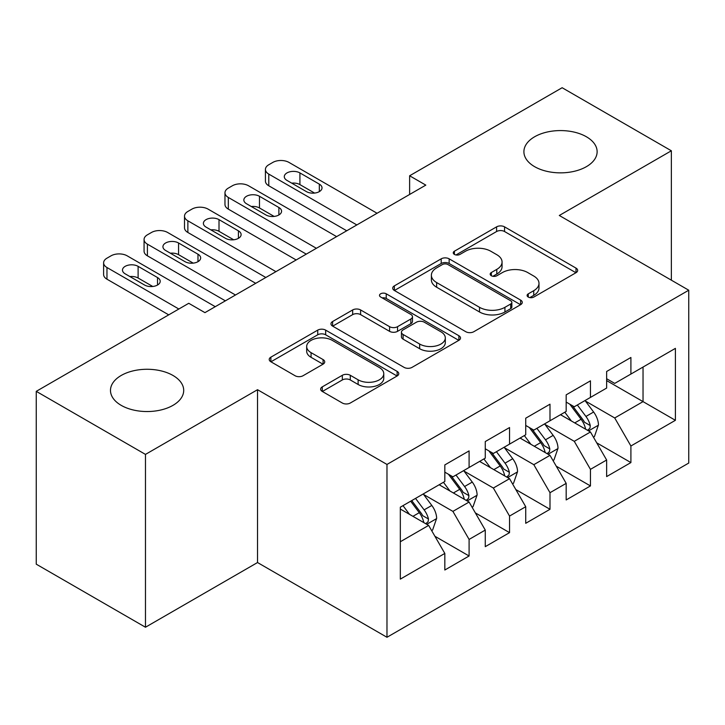<?xml version="1.0" encoding="UTF-8"?>
<svg xmlns="http://www.w3.org/2000/svg" width="725" height="725" viewBox="0 0 725 725"><rect width="100%" height="100%" fill="white"/><g stroke="black" fill="none" stroke-linecap="round" stroke-linejoin="round"><path stroke-width="1.09" d="M528.271 297.06A3.933 2.266 0 0 0 533.827 297.06L576.013 272.7A5.619 3.244 0 0 0 577.662 270.407A5.619 3.244 0 0 0 576.013 268.114L504.546 226.852A5.619 3.244 0 0 0 496.598 226.852L454.412 251.203A3.933 2.266 0 0 0 453.261 252.807A3.933 2.266 0 0 0 454.412 254.412A3.933 2.266 0 0 0 459.967 254.412L465.432 251.267A17.971 10.377 0 0 1 490.843 251.267L496.797 254.702A17.971 10.377 0 0 1 502.062 262.042A17.971 10.377 0 0 1 496.797 269.374L491.342 272.528A3.933 2.266 0 0 0 490.191 274.132A3.933 2.266 0 0 0 491.342 275.736A3.933 2.266 0 0 0 496.897 275.736L502.362 272.582A17.971 10.377 0 0 1 527.773 272.582L533.727 276.026A17.971 10.377 0 0 1 538.992 283.357A17.971 10.377 0 0 1 533.727 290.698L528.271 293.843A3.933 2.266 0 0 0 527.111 295.447A3.933 2.266 0 0 0 528.271 297.06L528.271 293.843M172.976 375.459A36.612 21.143 0 0 0 133.083 370.883A36.612 21.143 0 0 0 110.481 390.413A36.612 21.143 0 0 0 121.202 405.357A36.612 21.143 0 0 0 161.104 409.933A36.612 21.143 0 0 0 183.706 390.413A36.612 21.143 0 0 0 172.976 375.459M586.407 136.771A36.612 21.143 0 0 0 546.505 132.186A36.612 21.143 0 0 0 523.903 151.715A36.612 21.143 0 0 0 534.624 166.668A36.612 21.143 0 0 0 574.526 171.245A36.612 21.143 0 0 0 597.128 151.715A36.612 21.143 0 0 0 586.407 136.771M322.29 386.86A5.619 3.244 0 0 0 320.64 389.153A5.619 3.244 0 0 0 322.29 391.446L342.336 403.028A5.619 3.244 0 0 0 350.284 403.028L397.137 375.976A5.619 3.244 0 0 0 398.777 373.683A5.619 3.244 0 0 0 397.137 371.39L325.661 330.129A5.619 3.244 0 0 0 317.722 330.129L270.869 357.171A5.619 3.244 0 0 0 269.22 359.464A5.619 3.244 0 0 0 270.869 361.757L295.084 375.74A5.619 3.244 0 0 0 303.032 375.74L323.078 364.167A5.619 3.244 0 0 0 324.728 361.875A5.619 3.244 0 0 0 323.078 359.582L311.07 352.649A15.026 8.673 0 0 1 306.675 346.514A15.026 8.673 0 0 1 315.946 338.502A15.026 8.673 0 0 1 332.313 340.388L379.365 367.548A15.026 8.673 0 0 1 383.77 373.683A15.026 8.673 0 0 1 374.49 381.694A15.026 8.673 0 0 1 358.123 379.809L350.284 375.287A5.619 3.244 0 0 0 342.336 375.287L322.29 386.86L322.29 391.446M145.471 454.403L145.471 627.234L257.529 562.537L257.529 389.706L145.471 454.403L36.25 391.346L188.754 303.295L204.939 312.638L425.811 185.12L409.625 175.776L409.625 194.463M257.529 389.706L386.978 464.444L688.75 290.218L688.75 463.048L386.978 637.275L386.978 464.444M671.359 280.176L671.359 150.782L559.301 215.479L688.75 290.218M671.359 150.782L562.138 87.725L409.625 175.776M465.831 331.733A5.619 3.244 0 0 0 473.769 331.733L520.623 304.681A5.619 3.244 0 0 0 522.272 302.388A5.619 3.244 0 0 0 520.623 300.096L449.147 258.825A5.619 3.244 0 0 0 441.208 258.825L394.355 285.877A5.619 3.244 0 0 0 392.714 288.169A5.619 3.244 0 0 0 394.355 290.462L465.831 331.733M382.229 297.903A3.933 2.266 0 0 1 386.217 298.464L386.217 293.788L458.88 335.738A5.619 3.244 0 0 1 460.52 338.031A5.619 3.244 0 0 1 458.88 340.324L412.027 367.376A5.619 3.244 0 0 1 404.088 367.376L332.612 326.114L332.612 321.528A5.619 3.244 0 0 0 330.962 323.821A5.619 3.244 0 0 0 332.612 326.114M332.612 321.528L352.667 309.947A5.619 3.244 0 0 1 360.606 309.947L389.588 326.685A5.619 3.244 0 0 0 397.536 326.685L410.83 319.009A5.619 3.244 0 0 0 412.48 316.716A5.619 3.244 0 0 0 410.83 314.423L380.652 296.996A3.933 2.266 0 0 1 379.501 295.392A3.933 2.266 0 0 1 381.93 293.299A3.933 2.266 0 0 1 386.217 293.788M643.039 367.049L675.401 348.372L630.904 374.064L630.904 357.479L606.635 371.49L606.635 388.074L590.449 397.418L590.449 380.833L566.18 394.844L566.18 411.428L549.994 420.772L549.994 404.188L525.725 418.198L525.725 434.782L509.548 444.126L509.548 427.542L485.27 441.552L485.27 458.137L469.093 467.48L469.093 450.896L444.824 464.915L444.824 481.491L400.327 507.183L400.327 579.121L444.824 553.429L428.638 525.398L400.327 509.05M675.401 348.372L675.401 420.301L630.904 445.993L614.718 417.972L585.392 401.034M596.72 442.839L630.904 462.577L630.904 445.993M630.904 462.577L606.635 476.588L606.635 460.013L590.449 469.347L574.272 441.326L544.937 424.388M556.265 466.193L590.449 485.931L590.449 469.347M590.449 485.931L566.18 499.942L566.18 483.367L549.994 492.701L533.817 464.68L504.491 447.742M515.819 489.556L549.994 509.285L549.994 492.701M549.994 509.285L525.725 523.305L525.725 506.721L509.548 516.064L493.362 488.034L464.036 471.105M475.364 512.91L509.548 532.639L509.548 516.064M509.548 532.639L485.27 546.659L485.27 530.075L469.093 539.418L452.907 511.388L423.581 494.459M434.909 536.264L469.093 555.993L469.093 539.418M469.093 555.993L444.824 570.013L444.824 553.429M444.824 472.156L452.907 476.823L469.093 467.48M400.327 541.747L428.638 525.398M485.27 448.793L493.362 453.469L509.548 444.126M452.907 511.388L469.093 502.044L439.16 484.762M485.27 530.075L469.093 502.044M525.725 425.439L533.817 430.115L549.994 420.772M493.362 488.034L509.548 478.69L479.606 461.408M525.725 506.721L509.548 478.69M566.18 402.085L574.272 406.761L590.449 397.418M533.817 464.68L549.994 455.336L520.061 438.054M566.18 483.367L549.994 455.336M606.635 378.731L614.718 383.398L630.904 374.064M574.272 441.326L590.449 431.982L560.516 414.7M606.635 460.013L590.449 431.982M36.25 391.346L36.25 564.177L145.471 627.234M257.529 562.537L386.978 637.275M606.635 380.598L643.039 401.623L643.039 367.058M614.718 417.972L643.039 401.623L675.401 420.301M529.839 297.612L533.727 295.365A17.971 10.377 0 0 0 538.992 288.033L538.992 283.357M502.062 262.042L502.062 266.709A17.971 10.377 0 0 1 496.797 274.041L492.909 276.288M575.94 272.745L504.546 231.52A5.619 3.244 0 0 0 496.598 231.52L455.98 254.973M520.55 304.718L449.147 263.501A5.619 3.244 0 0 0 441.208 263.501L394.427 290.507M510.699 303.993A3.933 2.266 0 0 0 511.85 302.388A3.933 2.266 0 0 0 510.699 300.784L447.959 264.562A3.933 2.266 0 0 0 442.404 264.562L436.64 267.888A17.971 10.377 0 0 0 431.384 275.219A17.971 10.377 0 0 0 436.64 282.56L479.524 307.318A17.971 10.377 0 0 0 504.935 307.318L510.699 303.993L510.699 308.66A3.933 2.266 0 0 0 511.85 307.056L511.85 302.388M431.384 275.219L431.384 279.895A17.971 10.377 0 0 0 436.64 287.227L436.64 282.56M510.699 308.66L504.935 311.986A17.971 10.377 0 0 1 479.524 311.986L436.64 287.227M332.684 326.159L352.667 314.623L352.667 309.947M412.48 316.716L412.48 321.383A5.619 3.244 0 0 1 410.83 323.676L397.536 331.352A5.619 3.244 0 0 1 389.588 331.352L360.606 314.623A5.619 3.244 0 0 0 352.667 314.623M386.217 298.464L458.807 340.369M419.666 344.049A15.026 8.673 0 0 0 436.042 345.934A15.026 8.673 0 0 0 445.313 337.923A15.026 8.673 0 0 0 440.909 331.787L424.333 322.217A5.619 3.244 0 0 0 416.395 322.217L403.091 329.893A5.619 3.244 0 0 0 401.451 332.186A5.619 3.244 0 0 0 403.091 334.479L419.666 344.049L419.666 348.725A15.026 8.673 0 0 0 436.042 350.601A15.026 8.673 0 0 0 445.313 342.59L445.313 337.923M401.451 332.186L401.451 336.862A5.619 3.244 0 0 0 403.091 339.155L403.091 334.479M419.666 348.725L403.091 339.155M383.77 373.683L383.77 378.35A15.026 8.673 0 0 1 374.49 386.362A15.026 8.673 0 0 1 358.123 384.486L350.284 379.954A5.619 3.244 0 0 0 342.336 379.954L322.362 391.491M306.675 346.514L306.675 351.19A15.026 8.673 0 0 0 311.07 357.316L311.07 352.649M323.006 364.213L311.07 357.316M397.064 376.012L325.661 334.796A5.619 3.244 0 0 0 317.722 334.796L270.942 361.802M593.44 437.166L594.418 436.604L598.46 424.932A15.162 8.754 -120 0 0 593.621 412.017L585.03 400.544M571.336 420.944L564.802 412.226M561.748 415.407L561.005 414.419M587.594 430.333L589.942 428.221L590.277 425.575A15.162 8.754 -120 0 0 585.936 416.458L577.345 404.985M572.433 405.701L583.054 419.866A7.721 4.459 60 0 1 584.45 422.213L590.277 425.575M569.768 404.16L581.078 419.258A15.162 8.754 60 0 1 585.419 428.375L585.728 429.254M356.836 224.94L268.776 174.091A11.446 6.607 -0 0 1 265.423 169.423A11.446 6.607 -0 0 1 268.776 164.756L272.817 162.418A11.446 6.607 -0 0 1 288.994 162.418L377.063 213.259M265.423 169.423L265.423 181.105A11.446 6.607 180 0 0 268.776 185.772L346.722 230.777M286.973 180.398A9.153 5.283 180 0 1 284.291 176.664A9.153 5.283 180 0 1 289.946 171.78A9.153 5.283 180 0 1 299.923 172.922L319.335 184.141A9.153 5.283 180 0 1 322.018 187.875A9.153 5.283 180 0 1 316.372 192.759A9.153 5.283 180 0 1 306.394 191.608L286.973 180.398M291.74 183.153A9.153 5.283 180 0 1 299.923 184.603L314.577 193.067M552.994 460.52L553.963 459.958L558.005 448.286A15.162 8.754 -120 0 0 553.166 435.372L544.575 423.898M530.881 444.298L524.347 435.58M521.293 438.761L520.55 437.773M547.139 453.687L549.487 451.575L549.822 448.929A15.162 8.754 -120 0 0 545.481 439.812L536.89 428.339M531.987 429.055L542.599 443.22A7.721 4.459 60 0 1 544.004 445.567L549.822 448.929M529.313 427.514L540.623 442.612A15.162 8.754 60 0 1 544.964 451.729L545.272 452.608M512.539 483.874L513.508 483.312L517.55 471.64A15.162 8.754 -120 0 0 512.711 458.726L504.12 447.252M490.426 467.652L483.892 458.934M480.838 462.115L480.095 461.127M506.684 477.041L509.041 474.929L509.367 472.283A15.162 8.754 -120 0 0 505.026 463.166L496.435 451.693M491.532 452.409L502.144 466.574A7.721 4.459 60 0 1 503.549 468.921L509.367 472.283M488.868 450.868L500.177 465.967A15.162 8.754 60 0 1 504.518 475.083L504.817 475.963M316.381 248.294L228.321 197.445A11.446 6.607 -0 0 1 224.968 192.778A11.446 6.607 -0 0 1 228.321 188.11L232.362 185.772A11.446 6.607 -0 0 1 248.548 185.772L336.608 236.613M224.968 192.778L224.968 204.459A11.446 6.607 180 0 0 228.321 209.126L306.267 254.131M246.518 203.752A9.153 5.283 180 0 1 243.845 200.018A9.153 5.283 180 0 1 249.491 195.134A9.153 5.283 180 0 1 259.468 196.285L278.88 207.495A9.153 5.283 180 0 1 281.563 211.229A9.153 5.283 180 0 1 275.917 216.113A9.153 5.283 180 0 1 265.939 214.962L246.518 203.752M251.285 206.507A9.153 5.283 180 0 1 259.468 207.957L274.123 216.422M275.935 271.648L187.866 220.808A11.446 6.607 -0 0 1 184.512 216.132A11.446 6.607 -0 0 1 187.866 211.464L191.907 209.126A11.446 6.607 -0 0 1 208.093 209.126L296.153 259.967M184.512 216.132L184.512 227.813A11.446 6.607 180 0 0 187.866 232.48L265.821 277.485M206.072 227.106A9.153 5.283 180 0 1 203.39 223.373A9.153 5.283 180 0 1 209.036 218.488A9.153 5.283 180 0 1 219.013 219.639L238.434 230.849A9.153 5.283 180 0 1 241.117 234.583A9.153 5.283 180 0 1 235.462 239.468A9.153 5.283 180 0 1 225.484 238.317L206.072 227.106M210.83 229.861A9.153 5.283 180 0 1 219.013 231.311L233.667 239.776M472.084 507.228L473.053 506.675L477.104 494.994A15.162 8.754 -120 0 0 472.265 482.08L463.665 470.616M449.971 491.006L443.446 482.288M440.392 485.478L439.649 484.481M466.238 500.395L468.586 498.283L468.912 495.637A15.162 8.754 -120 0 0 464.58 486.52L455.98 475.047M451.077 475.763L461.689 489.937A7.721 4.459 60 0 1 463.094 492.275L468.912 495.637M448.413 474.222L459.722 489.321A15.162 8.754 60 0 1 464.063 498.438L464.372 499.317M431.638 530.591L432.608 530.029L436.649 518.348A15.162 8.754 -120 0 0 431.81 505.443L423.219 493.97M409.525 514.36L402.991 505.642M425.783 523.749L428.131 521.638L428.466 518.991A15.162 8.754 -120 0 0 424.125 509.874L415.534 498.401M411.737 500.594L421.243 513.291A7.721 4.459 60 0 1 422.639 515.638L428.466 518.991M410.676 501.211L419.267 512.675A15.162 8.754 60 0 1 423.608 521.801L423.917 522.671M235.48 295.002L147.411 244.162A11.446 6.607 -0 0 1 144.067 239.486A11.446 6.607 -0 0 1 147.411 234.818L151.462 232.48A11.446 6.607 -0 0 1 167.638 232.48L255.708 283.321M144.067 239.486L144.067 251.167A11.446 6.607 180 0 0 147.411 255.834L225.366 300.839M165.617 250.469A9.153 5.283 180 0 1 162.935 246.727A9.153 5.283 180 0 1 168.59 241.842A9.153 5.283 180 0 1 178.558 242.993L197.979 254.203A9.153 5.283 180 0 1 200.662 257.937A9.153 5.283 180 0 1 195.007 262.822A9.153 5.283 180 0 1 185.038 261.68L165.617 250.469M170.375 253.215A9.153 5.283 180 0 1 178.558 254.665L193.222 263.13M178.848 309.013L106.965 267.516A11.446 6.607 -0 0 1 103.612 262.84A11.446 6.607 -0 0 1 106.965 258.173L111.007 255.834A11.446 6.607 -0 0 1 127.183 255.834L215.252 306.684M103.612 262.84L103.612 274.521A11.446 6.607 180 0 0 106.965 279.188L168.735 314.858M125.162 273.823A9.153 5.283 180 0 1 122.48 270.081A9.153 5.283 180 0 1 128.135 265.205A9.153 5.283 180 0 1 138.113 266.347L157.524 277.557A9.153 5.283 180 0 1 160.207 281.291A9.153 5.283 180 0 1 154.561 286.176A9.153 5.283 180 0 1 144.583 285.034L125.162 273.823M129.929 276.569A9.153 5.283 180 0 1 138.113 278.028L152.767 286.484M533.727 295.365L533.727 290.698M491.342 275.736L491.342 272.528M496.797 274.041L496.797 269.374M454.412 254.412L454.412 251.203M496.598 231.52L496.598 226.852M504.546 231.52L504.546 226.852M576.013 272.7L576.013 268.114M394.355 290.462L394.355 285.877M441.208 263.501L441.208 258.825M449.147 263.501L449.147 258.825M520.623 304.681L520.623 300.096M479.524 311.986L479.524 307.318M504.935 311.986L504.935 307.318M360.606 314.623L360.606 309.947M389.588 331.352L389.588 326.685M397.536 331.352L397.536 326.685M410.83 323.676L410.83 319.009M458.88 340.324L458.88 335.738M342.336 379.954L342.336 375.287M350.284 379.954L350.284 375.287M358.123 384.486L358.123 379.809M323.078 364.167L323.078 359.582M270.869 361.757L270.869 357.171M317.722 334.796L317.722 330.129M325.661 334.796L325.661 330.129M397.137 375.976L397.137 371.39M588.546 430.886L598.361 425.222M585.936 416.458L593.621 412.017M574.744 422.911L581.078 419.258M268.776 185.772L268.776 174.091M299.923 172.922L299.923 184.603M319.335 184.141L319.335 191.608M548.1 454.24L557.906 448.576M545.481 439.812L553.166 435.372M534.298 446.274L540.623 442.612M507.645 477.594L517.451 471.93M505.026 463.166L512.711 458.726M493.843 469.628L500.177 465.967M228.321 209.126L228.321 197.445M259.468 196.285L259.468 207.957M278.88 207.495L278.88 214.962M187.866 232.48L187.866 220.808M219.013 219.639L219.013 231.311M238.434 230.849L238.434 238.317M467.19 500.948L477.005 495.284M464.58 486.52L472.265 482.08M453.388 492.982L459.722 489.321M426.735 524.302L436.55 518.638M424.125 509.874L431.81 505.443M412.933 516.336L419.267 512.675M147.411 255.834L147.411 244.162M178.558 242.993L178.558 254.665M197.979 254.203L197.979 261.68M106.965 279.188L106.965 267.516M138.113 266.347L138.113 278.028M157.524 277.557L157.524 285.034"/></g></svg>
